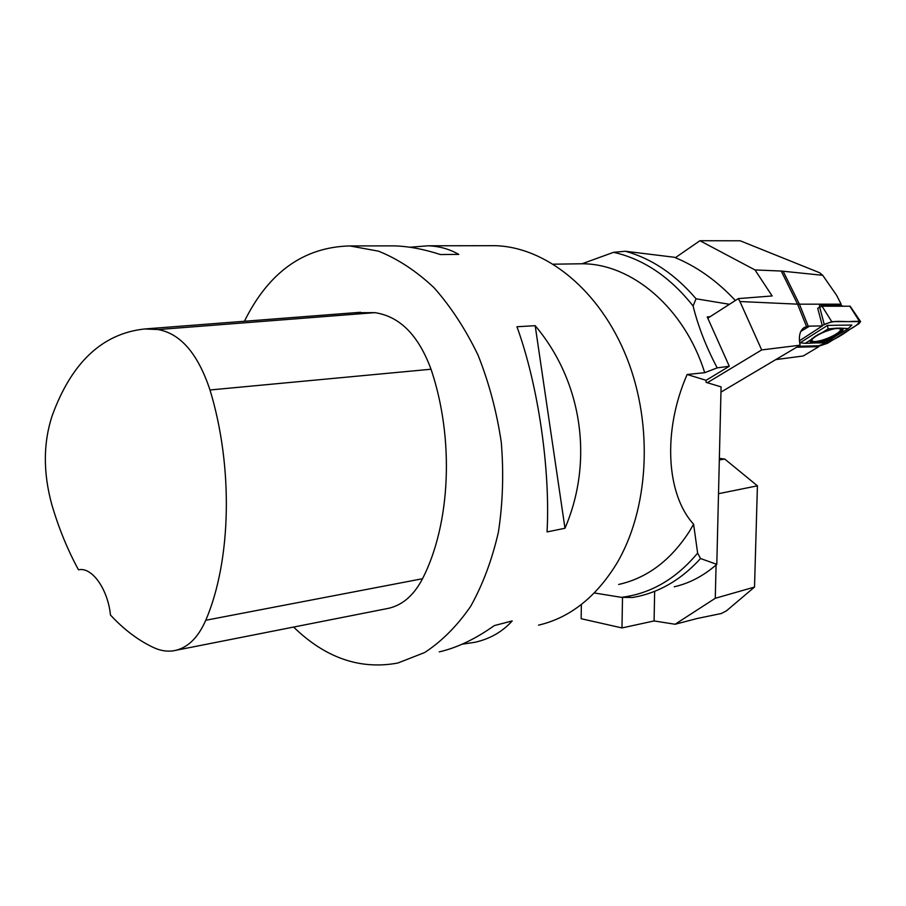<?xml version="1.0" encoding="UTF-8"?>
<svg xmlns="http://www.w3.org/2000/svg" width="906" height="906" viewBox="0 0 906 906"><rect width="100%" height="100%" fill="white"/><g stroke="black" fill="none" stroke-linecap="round" stroke-linejoin="round"><path stroke-width="1.36" d="M735.355 300.52C716.997 280.792 696.657 266.364 674.324 257.259L625.344 251.245L613.6 252.31L582.048 263.771L568.617 263.963M729.466 304.303L696.057 298.787C675.151 274.325 651.584 258.482 625.344 251.245M696.057 298.787L693.079 305.945C670.021 276.953 643.532 259.071 613.6 252.31M693.079 305.945C698.13 326.364 706.17 346.998 717.201 367.87L704.721 372.683C684.324 307.53 631.55 263.589 582.048 263.771M674.234 586.782C689.432 583.339 703.622 575.865 716.805 564.347L700.519 558.526C682.512 578.334 661.98 590.905 638.923 596.239L632.592 597.496L621.403 597.337C650.508 593.792 675.921 579.059 697.631 553.113L693.6 524.212C666.103 494.28 662.546 430.486 687.133 374.495L704.721 372.683M618.673 584.461C647.054 578.107 670.633 560.418 689.409 531.403L693.6 524.212M621.403 597.337L594.279 592.966M700.519 558.526L697.631 553.113M538.526 625.151C569.523 617.915 595.389 597.7 616.114 564.506C648.832 510.463 653.826 425.899 626.873 357.972C599.942 289.965 545.74 246.851 494.891 245.685L488.594 245.696M716.805 564.347L721.085 386.885L706.046 382.343L706.102 380.305L729.296 366.262L707.235 316.941L710.168 316.658M717.201 367.87L729.296 366.262M706.102 380.305L687.133 374.495M354.903 312.717L374.835 312.649C399.727 316.33 418.459 335.197 431.03 369.229C454.574 438.923 450.554 524.008 422.536 578.719C413.385 596.273 401.154 606.318 385.843 608.855L176.376 650.202M78.494 569.795C67.667 549.987 58.799 528.334 51.868 504.846C43.103 472.864 43.171 443.227 52.095 415.933C71.517 362.479 102.389 333.487 144.733 328.969L158.165 329.546C180.713 333.725 197.995 353.872 209.988 389.976C233.555 467.168 231.245 561.052 205.764 620.259C197.78 638.447 186.908 648.651 173.148 650.848C166.817 651.708 160.43 650.678 153.997 647.745C138.459 640.531 123.952 629.613 110.453 614.993C107.916 589.421 92.299 567.292 79.196 569.693L78.811 569.749M244.427 321.256C268.674 272.196 303.804 247.089 349.807 245.934L378.47 251.155C397.734 258.856 416.228 271.007 433.94 287.621C450.814 306.647 465.525 329.161 478.062 355.152C489.002 382.694 496.748 411.766 501.29 442.377C503.804 473.17 502.853 503.068 498.413 532.071C492.049 559.863 482.785 584.653 470.61 606.442C457.054 626.023 441.72 641.403 424.62 652.558L397.768 663.045C360.146 669.976 325.424 657.983 293.612 627.065M462.105 644.2L474.903 642.286C489.953 638.934 502.388 631.81 512.207 620.916L494.314 625.593C475.39 639.024 457.043 647.779 439.274 651.878M564.982 528.255C593.996 460.837 582.139 381.267 535.186 325.684L516.952 326.749C538.017 384.506 550.463 468.991 547.054 531.924L564.982 528.255L535.186 325.684M386.805 245.877L393.895 245.866C408.38 246.251 423.861 249.139 440.339 254.541L458.764 254.393C449.421 249.037 439.184 246.172 428.062 245.798L409.818 247.236M840.915 305.107L841.119 304.178L797.574 304.167L739.93 301.517L738.333 298.606L772.15 295.956L755.004 269.943L781.244 271.041L822.727 275.299L836.691 295.424L841.119 304.178M796.634 347.236L818.911 346.624L818.707 345.752M818.911 346.624L803.226 355.99L775.774 359.603M850.168 306.262L860.598 321.596L831.731 321.63L822.036 306.183L817.722 308.255L822.376 325.9L799.432 340.815M819.341 307.213L819.749 304.19M720.961 392.117L800.089 345.186C798.379 336.33 799.828 330.396 804.437 327.383L808.22 326.183L822.376 325.9M822.727 275.299L819.624 272.74L740.225 240.792L699.942 240.724L675.355 257.678M699.942 240.724L755.004 269.943M806.521 326.511L797.574 304.167L781.244 271.041M738.333 298.606L707.79 318.187M800.089 345.186L761.686 349.931L707.314 382.728M761.686 349.931L739.93 301.517M840.542 328.833L840.553 328.855C842.569 333.77 812.965 345.458 811.787 340.226M850.145 306.228L822.036 306.183M821.482 332.853L814.856 336.556C809.805 340.339 809.454 342.479 813.803 342.989L815.932 342.932C822.263 342.162 828.888 339.897 835.796 336.126L838.209 334.62C843.373 330.86 843.826 328.674 839.579 328.085L848.276 328.572L851.844 325.039L827.518 325.39L800.089 342.796L805.264 343.317L810.995 339.693L810.157 340.837L810.451 343.181L805.264 343.317M860.598 321.596L858.854 323.759L827.586 343.238L820.372 345.707L798.197 346.307L818.639 345.752C829.737 342.128 840.247 336.59 850.19 329.161C856.714 325.56 859.59 322.944 858.797 321.313L852.048 321.392C842.387 322.513 835.468 318.799 822.263 325.458L831.731 321.63M837.903 328.482L841.017 329.071C847.472 333.102 811.527 347.655 811.629 341.03C810.723 337.338 829.511 328.323 837.903 328.482M839.579 328.085L833.475 328.731M835.796 336.126L831.198 339.229L820.372 342.932L815.932 342.932M810.995 339.693L814.856 336.556M813.803 342.989L810.451 343.181M843.192 328.651L842.41 332.23L838.209 334.62M833.26 328.81L822.206 332.604L828.073 328.901L837.45 328.119M817.257 335.039L822.206 332.604M840.474 304.869L819.658 304.892M848.276 328.572L842.41 332.23M831.198 339.229L825.457 342.808L820.372 342.932M827.518 325.39L828.073 328.901M715.276 598.277L675.095 624.257L697.405 618.447L721.301 613.509L726.431 610.848L754.517 587.065L715.276 598.277L716.08 564.993M719.364 458.379L724.743 459.048L757.416 485.831L754.517 587.065M757.416 485.831L718.515 493.691M581.358 604.495L581.154 618.707L621.992 627.937L654.087 620.938L654.642 592.026M654.087 620.938L675.095 624.257M724.743 459.048L719.319 459.988M621.992 627.937L622.501 597.36M158.165 329.546L374.835 312.649M209.988 389.976L431.03 369.229M205.764 620.259L422.536 578.719M783.112 271.188L799.42 304.201L808.22 326.183M800.836 331.381L809.67 326.081M859.454 321.313L849.783 306.126M824.2 324.223L819.647 307.009M840.338 328.47C846.555 332.264 812.705 346.273 811.742 340.35M822.773 306.183L820.44 304.79M842.32 306.149L839.987 304.767M581.459 263.771L553.453 264.19M144.733 328.969L360.577 312.276M349.807 245.934L393.895 245.866M428.062 245.798L494.891 245.685M811.572 339.059L812.172 338.482M840.406 304.835L842.84 306.149"/></g></svg>

